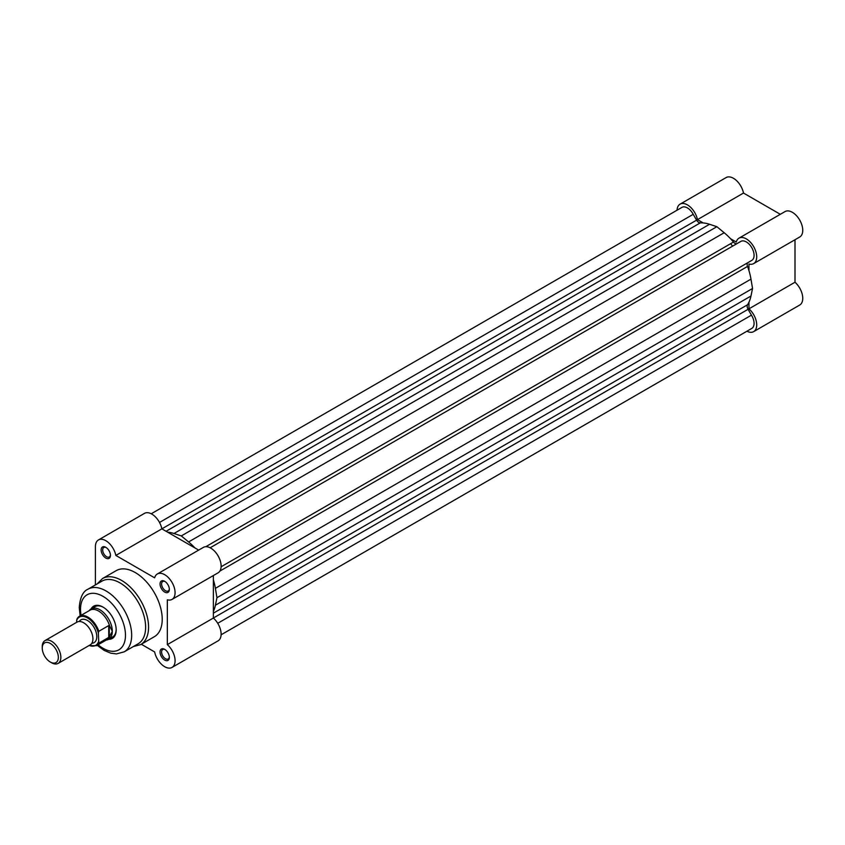 <?xml version="1.0" encoding="UTF-8"?>
<svg xmlns="http://www.w3.org/2000/svg" width="845" height="845" viewBox="0 0 845 845"><rect width="100%" height="100%" fill="white"/><g stroke="black" fill="none" stroke-linecap="round" stroke-linejoin="round"><path stroke-width="1.27" d="M58.125 663.399L90.193 644.883A13.15 7.594 -120 0 0 92.918 638.862A13.15 7.594 -120 0 0 87.183 625.627A13.15 7.594 -120 0 0 77.043 622.1L44.975 640.616A13.15 7.594 60 0 1 55.115 644.144A13.15 7.594 60 0 1 60.851 657.378A13.15 7.594 60 0 1 58.125 663.399A13.15 7.594 60 0 1 51.556 662.744L50.288 662.026A11.376 6.57 -120 0 0 58.337 657.378A11.376 6.57 -120 0 0 50.288 643.446A11.376 6.57 -120 0 0 42.25 648.094A11.376 6.57 -120 0 0 50.288 662.026M42.25 648.094L42.25 646.636A13.15 7.594 60 0 1 44.975 640.616M91.841 643.256A13.15 7.594 -120 0 0 96.795 636.623A13.15 7.594 -120 0 0 89.739 622.121A13.15 7.594 -120 0 0 79.272 621.487M106.174 640.098L106.702 639.992A17.534 10.129 -120 0 0 108.667 639.285A17.534 10.129 -120 0 0 112.3 631.257L109.28 637.067L98.812 643.203A16.995 9.813 60 0 1 96.457 645.707L107.04 639.591A16.995 9.813 -120 0 0 109.66 636.549M76.641 620.431L77.106 618.772A16.995 9.813 60 0 1 79.462 616.269A16.995 9.813 60 0 1 98.812 631.299L98.347 632.958A16.33 9.432 -120 0 0 87.5 617.917A16.33 9.432 -120 0 0 76.641 620.431L76.641 622.332M98.347 632.958L98.812 643.203M98.812 631.299L108.73 625.575L109.66 626.039A16.995 9.813 -120 0 0 90.056 610.164L79.462 616.269L77.106 618.772M109.28 625.543L109.28 637.067M109.66 626.039L112.3 631.257A17.534 10.129 -120 0 0 104.643 613.607A17.534 10.129 -120 0 0 91.133 608.907A17.534 10.129 -120 0 0 89.538 610.248L89.179 610.66M108.73 625.575L108.73 637.479M165.102 649.594A5.482 3.169 -120 0 0 162.726 649.509A5.482 3.169 -120 0 0 161.596 652.023A5.482 3.169 -120 0 0 165.472 658.73A5.482 3.169 -120 0 0 168.208 659.005A5.482 3.169 -120 0 0 169.327 656.914M164.69 660.072A6.58 3.792 60 0 1 160.043 652.023A6.58 3.792 60 0 1 164.69 649.34L164.69 649.34A6.58 3.792 60 0 1 169.349 657.389A6.58 3.792 60 0 1 164.69 660.072M106.195 547.56A5.482 3.169 -120 0 0 103.819 547.486A5.482 3.169 -120 0 0 102.689 549.989A5.482 3.169 -120 0 0 106.565 556.707A5.482 3.169 -120 0 0 109.301 556.971A5.482 3.169 -120 0 0 110.42 554.88M105.794 558.049A6.58 3.792 60 0 1 101.136 549.989A6.58 3.792 60 0 1 105.794 547.306L105.794 547.306A6.58 3.792 60 0 1 110.441 555.366A6.58 3.792 60 0 1 105.794 558.049M165.102 581.571A5.482 3.169 -120 0 0 162.726 581.487A5.482 3.169 -120 0 0 161.596 584.001A5.482 3.169 -120 0 0 165.472 590.708A5.482 3.169 -120 0 0 168.208 590.982A5.482 3.169 -120 0 0 169.327 588.891M164.69 592.06A6.58 3.792 60 0 1 160.043 584.001A6.58 3.792 60 0 1 164.69 581.318L164.69 581.318A6.58 3.792 60 0 1 169.349 589.366A6.58 3.792 60 0 1 164.69 592.06M91.08 608.939A18.632 10.763 60 0 1 102.995 607.09A18.632 10.763 60 0 1 116.177 629.916A18.632 10.763 60 0 1 108.614 639.316M103.396 607.323A17.534 10.129 -120 0 0 95.01 606.668L91.133 608.907M124.183 651.844L138.136 643.784A36.177 20.882 -120 0 0 145.625 627.233A36.177 20.882 -120 0 0 129.834 590.824A36.177 20.882 -120 0 0 101.96 581.138L88.017 589.187A36.177 20.882 60 0 1 115.892 598.883A36.177 20.882 60 0 1 131.672 635.282A36.177 20.882 60 0 1 124.183 651.844L116.43 653.914L110.843 653.196L104.199 650.439L97.143 645.305M140.661 644.608L154.318 636.729A38.141 22.023 -120 0 0 162.219 619.258A38.141 22.023 -120 0 0 145.562 580.874A38.141 22.023 -120 0 0 116.166 570.66L102.52 578.54A38.141 22.023 60 0 1 131.915 588.754A38.141 22.023 60 0 1 148.562 627.148A38.141 22.023 60 0 1 140.661 644.608L133.299 646.583M141.295 644.239L154.646 651.949A14.692 8.482 -120 0 0 161.976 664.719A14.692 8.482 -120 0 0 172.042 667.423A14.692 8.482 -120 0 0 174.725 657.357A14.692 8.482 -120 0 0 167.331 644.629L167.331 599.802A14.692 8.482 -120 0 0 172.042 599.401A14.692 8.482 -120 0 0 172.042 582.448A14.692 8.482 -120 0 0 157.35 573.966A14.692 8.482 -120 0 0 154.646 577.843L115.839 555.429A14.692 8.482 -120 0 0 108.509 542.67A14.692 8.482 -120 0 0 98.442 539.955A14.692 8.482 -120 0 0 95.4 546.683L95.4 584.92M98.442 539.955L144.484 513.369A14.692 8.482 60 0 1 154.54 516.084A14.692 8.482 60 0 1 161.87 528.854L198.681 550.106M157.35 573.966L203.391 547.38A14.692 8.482 60 0 1 218.084 555.862A14.692 8.482 60 0 1 218.084 572.826L172.042 599.401M172.042 667.423L218.084 640.848A14.692 8.482 60 0 0 220.756 630.782A14.692 8.482 60 0 0 213.373 618.044L213.373 575.54M108.667 639.285L112.543 637.045A17.534 10.129 -120 0 0 116.166 629.451M213.373 618.044L167.331 644.629M151.234 513.781L681.936 207.384A10.964 6.327 60 0 1 687.418 207.923A10.964 6.327 60 0 1 693.227 214.313L696.597 220.154L115.839 555.429M703.198 222.943L697.463 219.637A14.692 8.482 -120 0 0 690.133 206.867A14.692 8.482 -120 0 0 680.077 204.152L726.109 177.577A14.692 8.482 60 0 1 736.175 180.281A14.692 8.482 60 0 1 743.505 193.051L780.315 214.303M738.984 238.163L785.016 211.588A14.692 8.482 60 0 1 799.708 220.059A14.692 8.482 60 0 1 799.708 237.022L753.666 263.608A14.692 8.482 -120 0 0 753.666 246.645A14.692 8.482 -120 0 0 738.984 238.163A14.692 8.482 -120 0 0 736.28 242.04L730.545 238.734M746.917 331.219A14.692 8.482 -120 0 0 753.666 331.631A14.692 8.482 -120 0 0 756.349 321.554A14.692 8.482 -120 0 0 748.955 308.826L794.997 282.241L794.997 239.748M794.997 282.241A14.692 8.482 60 0 1 802.391 294.979A14.692 8.482 60 0 1 799.708 305.045L753.666 331.631M680.077 204.152A14.692 8.482 -120 0 0 677.046 210.204M753.666 263.608A14.692 8.482 -120 0 1 748.955 264.01L748.955 270.632M748.955 302.204L748.955 308.826M697.463 219.637L743.505 193.051M730.598 243.719A43.845 25.318 60 0 1 732.615 246.138M693.227 214.313L159.515 522.453M740.505 241.607A10.964 6.327 60 0 1 740.843 241.395A10.964 6.327 60 0 1 746.325 241.934A10.964 6.327 60 0 1 753.486 251.599A10.964 6.327 60 0 1 751.807 260.376L221.105 566.773M696.597 220.154A4.383 2.535 -120 0 0 700.273 222.89A49.327 28.476 60 0 1 709.557 224.284L716.866 226.703L724.186 232.734A49.327 28.476 60 0 1 733.471 242.05A4.383 2.535 -120 0 0 736.914 243.666M747.867 262.647A4.383 2.535 -120 0 0 747.54 266.428A49.327 28.476 60 0 1 750.973 279.135L752.546 288.483L750.973 296.025A49.327 28.476 60 0 1 747.54 304.77A4.383 2.535 -120 0 0 748.078 309.312L751.448 315.153A10.964 6.327 60 0 1 751.807 328.399L221.105 634.796M167.616 532.16A49.327 28.476 60 0 1 173.975 533.512L181.284 535.92L188.593 541.951A49.327 28.476 60 0 1 194.952 547.951M213.373 579.85A49.327 28.476 60 0 1 215.39 588.352L216.954 597.7L215.39 605.242A49.327 28.476 60 0 1 213.373 611.421M752.546 288.483L216.954 597.7M751.448 315.153L217.725 623.293M716.866 226.703L181.284 535.92M89.232 645.443A16.33 9.432 -120 0 0 98.347 642.084M98.062 644.777A31.793 18.358 -120 0 0 125.472 635.282A31.793 18.358 -120 0 0 102.995 596.348A31.793 18.358 -120 0 0 80.518 609.329A31.793 18.358 -120 0 0 81.067 615.35M733.471 242.05L205.8 546.704M724.186 232.734L188.593 541.951M747.54 266.428L219.88 571.083M750.973 279.135L215.39 588.352M750.973 296.025L215.39 605.242M747.54 304.77L213.373 613.174M748.078 309.312L213.373 618.022M700.273 222.89L166.095 531.283M709.557 224.284L173.975 533.512M88.989 645.591L96.457 645.707M88.017 589.187C83.021 591.278 80.095 597.394 79.24 607.534L80.159 615.878M102.52 578.54L97.122 583.927M740.843 241.395L210.141 547.792"/></g></svg>
